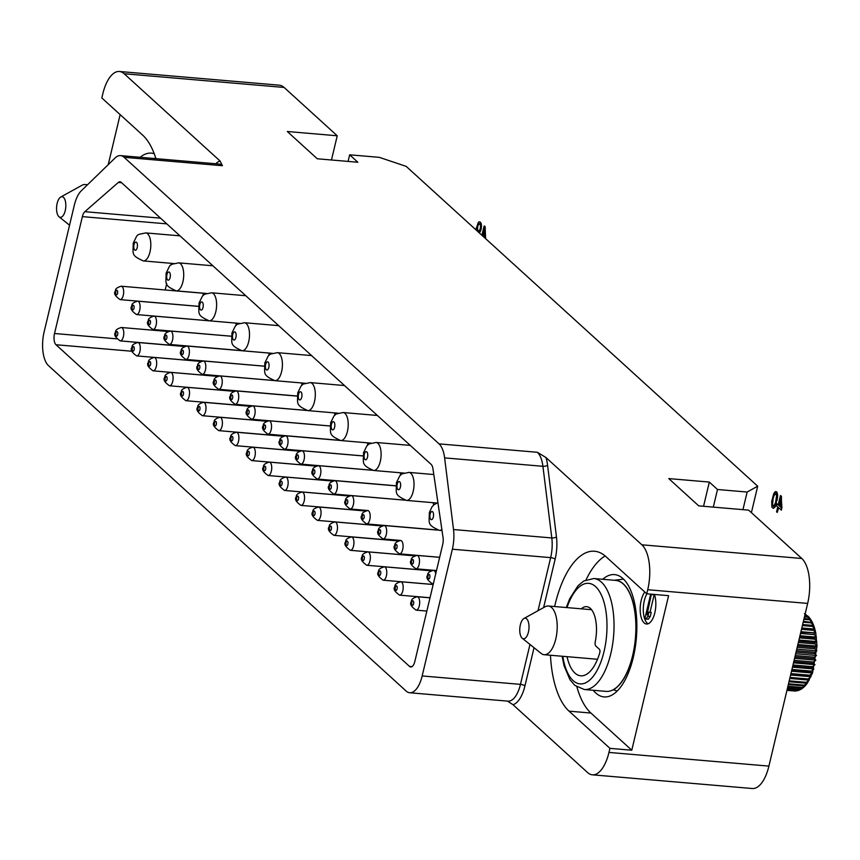 <?xml version="1.0" encoding="UTF-8"?>
<svg xmlns="http://www.w3.org/2000/svg" width="860" height="860" viewBox="0 0 860 860"><rect width="100%" height="100%" fill="white"/><g stroke="black" fill="none" stroke-linecap="round" stroke-linejoin="round"><path stroke-width="1.29" d="M803.874 619.318L809.668 619.813L812.367 622.361L813.721 625.586L811.163 622.887L803.186 622.21M793.92 690.935L786.943 690.365M797.37 690.644L795.661 690.978A39.291 17.372 94.9 0 1 795.016 691.021L786.954 690.333M795.016 691.021L795.758 690.978M795.661 690.978L786.975 690.236M800.241 689.623L797.876 690.408A39.291 17.372 94.9 0 1 797.231 690.644L787.083 689.774M797.231 690.644L798.596 690.376M797.876 690.408L787.158 689.494M802.853 687.946L800.079 689.236A39.291 17.372 94.9 0 1 799.445 689.645L787.362 688.613M799.445 689.645L801.326 688.559M800.079 689.236L787.47 688.161M805.207 685.764L802.251 687.473A39.291 17.372 94.9 0 1 801.617 688.054L787.782 686.861M801.617 688.054L803.423 687.237M802.251 687.473L787.921 686.248M798.349 642.495L815.054 643.914L817 646.15L815.065 647.354A39.291 17.372 94.9 0 1 815.022 648.795L816.882 650.826L814.839 652.267A39.291 17.372 94.9 0 1 814.721 653.707L816.495 655.513L814.345 657.18A39.291 17.372 94.9 0 1 814.14 658.599L815.85 660.158L813.582 661.996A39.291 17.372 94.9 0 1 813.302 663.383L814.968 664.672L812.56 666.661A39.291 17.372 94.9 0 1 812.216 667.983L813.839 668.983L811.303 671.09A39.291 17.372 94.9 0 1 810.894 672.326L812.507 673.025L809.83 675.218A39.291 17.372 94.9 0 1 809.357 676.358L810.98 676.745L808.153 678.97A39.291 17.372 94.9 0 1 807.637 679.991L809.271 680.077L806.314 682.303A39.291 17.372 94.9 0 1 805.745 683.184L807.422 682.969L804.337 685.151A39.291 17.372 94.9 0 1 803.734 685.882L788.33 684.571M803.734 685.882L805.465 685.366M804.337 685.151L788.512 683.797M807.336 683.13L805.39 685.635M805.745 683.184L788.996 681.754M801.488 629.326L813.485 630.358L815.774 632.971L817 646.172L812.517 673.014L807.422 682.969M806.314 682.303L789.211 680.841M807.637 679.991L789.781 678.465M808.153 678.97L790.028 677.422M810.98 676.745L790.609 675.003M809.357 676.358L790.663 674.756M809.83 675.218L790.942 673.595M812.507 673.025L791.501 671.23M810.894 672.326L791.63 670.682M811.303 671.09L791.931 669.435M813.839 668.983L792.479 667.156M812.216 667.983L792.673 666.307M812.56 666.661L792.995 664.984M814.968 664.672L793.5 662.834M813.302 663.383L793.769 661.705M813.582 661.996L794.102 660.329M815.85 660.158L794.575 658.33M814.14 658.599L794.909 656.954M814.345 657.18L795.242 655.546M816.495 655.513L795.672 653.729M814.721 653.707L796.059 652.106M814.839 652.267L796.392 650.687M816.882 650.826L796.779 649.106M815.022 648.795L797.209 647.268M815.065 647.354L797.553 645.86M817 646.15L797.865 644.516M799.456 637.862L814.807 639.173L816.85 641.571L815.011 642.517L798.682 641.119M816.85 641.571L798.94 640.034M800.509 633.454L814.28 634.626L816.441 637.153L814.678 637.819L799.768 636.55M816.441 637.153L799.961 635.744M802.38 625.564L812.442 626.424L814.861 629.101L815.774 632.971L800.8 632.207M815.774 632.971L800.918 631.702M812.442 626.424A39.291 17.372 -85.1 0 0 812.098 625.349L813.743 625.564L814.861 629.101L801.757 628.187M814.861 629.101L801.81 627.983M812.098 625.349L802.627 624.532M805.121 614.051L806.261 614.868M804.874 615.104L807.948 616.115L804.971 614.685M807.948 616.115L808.604 616.878M809.099 617.738L807.454 616.588L804.584 616.341M804.433 616.942L807.981 617.243L810.593 619.372M809.668 619.813A39.291 17.372 -85.1 0 0 809.195 619.007L810.776 619.544L812.291 622.274M812.367 622.489L803.401 621.307M809.195 619.007L804.046 618.566M284.101 87.441L124.173 73.745A34.927 15.448 -85.1 0 0 119.4 71.487L279.328 85.183A34.927 15.448 94.9 0 1 284.101 87.441L337.238 135.783L287.304 131.505L317.275 158.777L357.846 162.25L349.665 154.811L379.314 157.348L406.21 166.388L757.692 486.212L747.146 492.038L717.498 489.501L709.328 482.062L668.758 478.59L698.728 505.863L748.651 510.141L801.789 558.484A34.927 15.448 94.9 0 1 807.658 603.419L768.904 766.109A34.927 15.448 94.9 0 1 752.296 788.512L592.368 774.817A34.927 15.448 -85.1 0 0 608.966 752.425L609.933 748.351L569.062 711.166L590.906 713.037L631.778 750.221L668.596 595.668L646.752 593.798L605.891 556.603A82.936 36.679 -85.1 0 0 594.55 551.249A82.936 36.679 -85.1 0 0 554.635 606.537M422.163 675.949L452.36 549.217A26.187 11.588 -85.1 0 0 453.51 529.534L444.62 457.885A26.187 11.588 -85.1 0 0 439.062 443.878L124.119 157.305A26.187 11.588 -85.1 0 0 120.54 155.617A26.187 11.588 -85.1 0 0 115.057 158.014L81.27 190.834A26.187 11.588 -85.1 0 0 74.315 205.228L44.118 331.96A26.187 11.588 -85.1 0 0 48.526 365.661L406.135 691.053A26.187 11.588 -85.1 0 0 409.715 692.751A26.187 11.588 -85.1 0 0 422.163 675.949L520.461 684.366A3.494 1 -166.6 0 1 524.944 685.871A29.681 13.126 94.9 0 1 513.001 704.695L587.595 772.559A34.927 15.448 -85.1 0 0 592.368 774.817M513.001 704.695L507.486 701.115M84.85 211.689A8.729 3.859 94.9 0 0 82.367 216.634L54.524 333.508A8.729 3.859 94.9 0 0 55.997 344.742L409.51 666.414A8.729 3.859 94.9 0 0 410.714 666.984A8.729 3.859 94.9 0 0 414.864 661.383L442.706 544.498A8.729 3.859 94.9 0 0 443.05 537.607L432.945 468.721A8.729 3.859 94.9 0 0 431.139 464.378L121.185 182.352A8.729 3.859 94.9 0 0 119.992 181.793A8.729 3.859 94.9 0 0 118.325 182.449L84.85 211.689L160.541 218.16M155.929 158.649A82.936 36.679 -85.1 0 0 142.696 135.149L101.824 97.954L102.791 93.891A34.927 15.448 -85.1 0 1 119.4 71.487M124.173 73.745L220.095 161.024L222.417 165.722L124.119 157.305M337.238 135.783L331.465 159.992M439.062 443.878L537.36 452.285L545.928 457.509L641.85 544.799L801.789 558.484M646.752 593.798L647.72 589.724A34.927 15.448 -85.1 0 0 641.85 544.799M550.464 655.255A82.936 36.679 -85.1 0 0 569.062 711.166M609.933 748.351L631.778 750.221M605.15 555.958A82.936 36.679 -85.1 0 0 586.068 579.833M576.899 686.914A82.936 36.679 -85.1 0 0 590.906 713.037M593.217 690.279A61.372 27.144 -85.1 0 0 604.086 696.912A61.372 27.144 -85.1 0 0 633.261 657.545A61.372 27.144 -85.1 0 0 614.556 574.609A61.372 27.144 -85.1 0 0 602.709 579.285M644.796 592.013A17.458 7.718 -85.1 0 0 641.195 600.42A17.458 7.718 -85.1 0 0 646.516 624.016A17.458 7.718 -85.1 0 0 654.815 612.814A17.458 7.718 -85.1 0 0 654.385 594.453M584.284 689.516L606.128 691.386A55.696 24.639 94.9 0 0 635.884 627.058A55.696 24.639 -85.1 0 0 615.631 580.392L593.787 578.522A55.696 24.639 94.9 0 1 614.04 625.198A55.696 24.639 94.9 0 1 584.284 689.516L574.856 685.388L569.976 679.733L564.02 665.662L562.139 656.255M567.03 656.674A42.344 18.727 -85.1 0 0 580.747 675.809A42.344 18.727 -85.1 0 0 599.742 652.89A2.623 1.161 94.9 0 0 599.366 649.257L595.872 646.075A3.494 1.548 -85.1 0 1 595.238 641.764A27.069 11.965 94.9 0 0 586.66 606.655A27.069 11.965 94.9 0 0 581.317 608.826M646.913 593.808A17.458 7.718 -85.1 0 0 644.312 600.688A17.458 7.718 -85.1 0 0 648.107 623.79M653.707 594.389L654.17 594.808L650.009 612.245M651.375 594.196L647 614.857L648.891 612.159L651.235 612.352L650.246 616.512L648.354 619.211L646.01 619.017L644.989 618.082L650.697 594.131M651.826 594.604L654.17 594.808M648.891 612.159L647.903 616.308L646.01 619.017M647.903 616.308L650.246 616.512M757.692 486.212L751.404 512.635M709.328 482.062L703.555 506.282M717.498 489.501L713.305 507.11M747.146 492.038L742.954 509.647M349.665 154.811L348.096 161.422M178.428 234.436L178.138 235.683M171.549 263.343L171.151 264.988M166.732 283.563L165.195 289.981M155.725 329.735L155.563 330.433M173.043 290.089L172.914 290.648M163.389 331.1A17.458 7.718 94.9 0 1 163.507 330.401M367.929 445.104A8.299 3.666 -85.1 0 0 367.198 442.803M400.781 475.085A8.299 3.666 -85.1 0 0 400.061 472.742M433.676 505.024A8.299 3.666 -85.1 0 0 432.956 502.67M335.024 415.176A8.299 3.666 -85.1 0 0 334.293 412.864M302.129 385.237A8.299 3.666 -85.1 0 0 301.398 382.937M269.277 355.255A8.299 3.666 -85.1 0 0 268.535 352.998M236.371 325.327A8.299 3.666 -85.1 0 0 235.64 323.07L154.058 316.093C149.844 317.308 147.909 318.92 148.275 320.952C146.286 323.037 147.834 325.886 152.919 329.488A6.719 2.978 94.9 0 0 156.111 325.177A6.719 2.978 -85.1 0 0 154.058 316.093M203.519 295.346A8.299 3.666 -85.1 0 0 202.777 293.131M108.231 164.647L120.142 114.627M154.241 153.746A61.372 27.144 -85.1 0 0 151.36 153.144A61.372 27.144 -85.1 0 0 140.148 157.294M87.118 185.147A24.445 10.815 -85.1 0 0 85.118 184.534A24.445 10.815 -85.1 0 0 81.969 185.287L60.737 197.048A10.331 4.569 -85.1 0 0 56.556 208.657A10.331 4.569 94.9 0 0 59.05 216.784L69.552 225.212M60.737 197.048A10.331 4.569 -85.1 0 1 65.833 205.389A10.331 4.569 94.9 0 1 59.05 216.784M557.205 626.478A24.445 10.815 -85.1 0 0 548.314 605.999A24.445 10.815 -85.1 0 0 545.165 606.741L523.933 618.512A10.331 4.569 -85.1 0 0 519.752 630.122A10.331 4.569 94.9 0 0 522.246 638.238L541.166 653.439A24.445 10.815 94.9 0 0 544.144 654.707A24.445 10.815 94.9 0 0 557.205 626.478M523.933 618.512A10.331 4.569 -85.1 0 1 529.018 626.854A10.331 4.569 94.9 0 1 522.246 638.238M481.912 235.275L484.137 225.933L485.137 226.578L485.577 238.607M480.783 234.243L481.965 235.07M484.212 230.448L482.901 235.93L484.513 237.381M484.137 225.933L484.825 226.556L485.631 238.403M484.524 237.65L484.158 229.319L482.901 235.93M780.45 495.543L781.439 496.188L781.439 510.098L778.408 507.583L777.246 512.431L776.569 511.818L777.72 506.97L776.591 505.938L777.085 503.852L778.214 504.895L780.45 495.543L781.127 496.166L781.933 508.013M777.085 503.852L778.268 504.68M778.665 507.83L777.246 512.431M780.514 500.068L779.214 505.54L780.816 507.002M781.622 507.991L781.127 510.066M780.826 507.271L780.471 498.929L778.902 505.508L780.826 507.271M478.44 231.286L479.848 230.028L480.503 227.266L480.353 225.019L479.3 223.632L477.891 224.89L477.236 227.653L477.397 229.9L478.44 231.286M475.784 229.695L478.364 222.364L479.171 221.837L480.396 222.525L481.202 224.944L481.019 228.577L479.117 232.727M480.052 231.48L479.697 232.587M480.697 229.953L480.364 231.512M481.019 228.577L481.009 229.986M481.213 226.631L481.331 228.599M481.202 224.944L481.525 226.664M480.88 223.385L481.514 224.965M480.396 222.525L481.191 223.417M479.826 222.009L480.708 222.547M479.171 221.837L480.138 222.03M479.353 223.686L478.203 224.911L477.547 227.685L477.708 229.932L478.708 231.254M773.237 497.402L772.237 504.498L773.548 506.529L775.612 502.519L776.601 495.424L775.301 493.382L773.237 497.402L772.549 504.53L773.602 506.497M773.839 495.435L773.548 497.435M776.838 500.262L774.645 507.12L773.247 508.367L771.882 507.131L771.71 501.487L773.634 493.984L774.785 492.07L776.354 491.823L777.375 495.693L775.881 505.035L774.957 507.142L773.247 508.367M777.139 498.424L777.15 500.283M777.268 497.284L777.451 498.456M777.375 495.693L777.58 497.316M777.279 494.349L777.687 495.725M776.956 492.791L777.591 494.371M776.354 491.823L777.268 492.823M775.591 491.554L776.666 491.856M775.559 493.457L774.15 495.457M613.255 689.72L617.211 691.021M613.255 689.87A55.792 24.671 -85.1 0 0 636.013 628.628A55.792 24.671 -85.1 0 0 614.362 580.285M815.054 643.914A39.291 17.372 -85.1 0 0 815.011 642.517M814.807 639.173A39.291 17.372 -85.1 0 0 814.678 637.819M814.28 634.626A39.291 17.372 -85.1 0 0 814.076 633.347M813.485 630.358A39.291 17.372 -85.1 0 0 813.205 629.165M806.121 615.212A39.291 17.372 -85.1 0 0 805.551 614.728M807.981 617.243A39.291 17.372 -85.1 0 0 807.454 616.588M811.163 622.887A39.291 17.372 -85.1 0 0 810.743 621.941M768.904 766.109L608.966 752.425M529.975 644.452L520.461 684.366A26.187 11.588 94.9 0 1 508.013 701.158L409.715 692.751M452.36 549.217L550.658 557.635L538.016 610.707M537.36 452.285A26.187 11.588 94.9 0 1 542.918 466.303L551.808 537.952A26.187 11.588 94.9 0 1 550.658 557.635A3.494 1 -166.6 0 1 555.141 559.14L543.595 607.611M534.038 647.72L524.944 685.871M215.796 163.766L216.043 163.54A29.681 13.126 94.9 0 1 220.095 161.024M545.928 457.509A29.681 13.126 94.9 0 1 547.562 465.185L556.452 536.833A29.681 13.126 94.9 0 1 555.141 559.14M444.62 457.885L542.918 466.303A3.494 1.355 172.9 0 0 547.562 465.185M453.51 529.534L551.808 537.952A3.494 1.355 172.9 0 0 556.452 536.833M647.72 589.724L807.658 603.419M566.987 607.601A50.46 22.317 94.9 0 1 592.024 584.23A50.46 22.317 94.9 0 1 606.999 625.618A50.46 22.317 94.9 0 1 587.971 681.475A50.46 22.317 94.9 0 1 562.816 656.309M120.54 155.617L218.838 164.024A26.187 11.588 94.9 0 1 222.417 165.722M409.51 666.414L411.983 666.629M118.325 182.449L121.593 182.728M82.367 216.634L166.797 223.858M54.524 333.508L116.562 338.818M55.997 344.742L131.945 351.245M168.087 331.433A17.458 7.718 94.9 0 1 168.195 330.799M315.899 466.109L269.287 462.121A6.719 2.978 -85.1 0 1 271.341 471.205A6.719 2.978 94.9 0 1 268.148 475.515L332.562 481.03M265.622 469.281A2.268 1 -85.1 0 0 265.245 466.367A2.268 1 -85.1 0 0 263.859 467.668A2.268 1 94.9 0 0 264.235 470.592A2.268 1 94.9 0 0 265.622 469.281M330.154 426.001L269.115 420.776A6.719 2.978 -85.1 0 1 271.158 429.86A6.719 2.978 94.9 0 1 267.965 434.182L339.023 440.255M265.439 427.947A2.268 1 -85.1 0 0 265.063 425.023A2.268 1 -85.1 0 0 263.676 426.334A2.268 1 94.9 0 0 264.052 429.258A2.268 1 94.9 0 0 265.439 427.947M299.484 451.177L252.872 447.178A6.719 2.978 -85.1 0 1 254.925 456.262A6.719 2.978 94.9 0 1 251.733 460.584L315.975 466.077M249.206 454.349A2.268 1 -85.1 0 0 248.83 451.425A2.268 1 -85.1 0 0 247.433 452.736A2.268 1 94.9 0 0 247.82 455.66A2.268 1 94.9 0 0 249.206 454.349M306.869 410.478L252.7 405.845A6.719 2.978 -85.1 0 1 254.743 414.928A6.719 2.978 94.9 0 1 251.55 419.239L330.154 425.969M249.024 413.004A2.268 1 -85.1 0 0 248.648 410.091A2.268 1 -85.1 0 0 247.261 411.392A2.268 1 94.9 0 0 247.637 414.316A2.268 1 94.9 0 0 249.024 413.004M283.069 436.235L236.457 432.247A6.719 2.978 -85.1 0 1 238.51 441.331A6.719 2.978 94.9 0 1 235.317 445.641L299.549 451.145M232.791 439.406A2.268 1 -85.1 0 0 232.415 436.493A2.268 1 -85.1 0 0 231.017 437.794A2.268 1 94.9 0 0 231.404 440.718A2.268 1 94.9 0 0 232.791 439.406M297.248 396.127L236.274 390.902A6.719 2.978 -85.1 0 1 238.327 399.986A6.719 2.978 94.9 0 1 235.135 404.308L306.515 410.413M232.608 398.072A2.268 1 -85.1 0 0 232.232 395.148A2.268 1 -85.1 0 0 230.845 396.46A2.268 1 94.9 0 0 231.222 399.384A2.268 1 94.9 0 0 232.608 398.072M266.589 421.239L219.977 417.25A6.719 2.978 -85.1 0 1 222.02 426.334A6.719 2.978 94.9 0 1 218.827 430.645L283.241 436.16M216.311 424.41A2.268 1 -85.1 0 0 215.924 421.486A2.268 1 -85.1 0 0 214.538 422.798A2.268 1 94.9 0 0 214.914 425.721A2.268 1 94.9 0 0 216.311 424.41M273.974 380.539L219.794 375.906A6.719 2.978 -85.1 0 1 221.848 384.99A6.719 2.978 94.9 0 1 218.644 389.3L297.248 396.03M216.129 383.065A2.268 1 -85.1 0 0 215.742 380.152A2.268 1 -85.1 0 0 214.355 381.464A2.268 1 94.9 0 0 214.742 384.377A2.268 1 94.9 0 0 216.129 383.065M250.163 406.296L203.562 402.308A6.719 2.978 -85.1 0 1 205.604 411.392A6.719 2.978 94.9 0 1 202.412 415.702L266.654 421.206M199.896 409.467A2.268 1 -85.1 0 0 199.509 406.554A2.268 1 -85.1 0 0 198.123 407.866A2.268 1 94.9 0 0 198.499 410.779A2.268 1 94.9 0 0 199.896 409.467M264.342 366.188L203.379 360.974A6.719 2.978 -85.1 0 1 205.432 370.058A6.719 2.978 94.9 0 1 202.229 374.369L273.62 380.475M199.713 368.134A2.268 1 -85.1 0 0 199.326 365.21A2.268 1 -85.1 0 0 197.94 366.521A2.268 1 94.9 0 0 198.327 369.445A2.268 1 94.9 0 0 199.713 368.134M233.855 391.311L187.072 387.312A6.719 2.978 -85.1 0 1 189.125 396.395A6.719 2.978 94.9 0 1 185.932 400.706L250.346 406.221M183.406 394.471A2.268 1 -85.1 0 0 183.029 391.558A2.268 1 -85.1 0 0 181.632 392.859A2.268 1 94.9 0 0 182.019 395.783A2.268 1 94.9 0 0 183.406 394.471M268.546 353.019L186.964 346.032A6.719 2.978 -85.1 0 1 189.006 355.115A6.719 2.978 94.9 0 1 185.814 359.426L264.353 366.156M183.298 353.191A2.268 1 -85.1 0 0 182.911 350.278A2.268 1 -85.1 0 0 181.525 351.589A2.268 1 94.9 0 0 181.911 354.503A2.268 1 94.9 0 0 183.298 353.191M217.268 376.358L170.656 372.369A6.719 2.978 -85.1 0 1 172.709 381.453A6.719 2.978 94.9 0 1 169.517 385.774L233.931 391.279M166.99 379.539A2.268 1 -85.1 0 0 166.614 376.615A2.268 1 -85.1 0 0 165.217 377.927A2.268 1 94.9 0 0 165.604 380.851A2.268 1 94.9 0 0 166.99 379.539M231.447 336.249L170.474 331.035A6.719 2.978 -85.1 0 1 172.527 340.119A6.719 2.978 94.9 0 1 169.334 344.43L240.714 350.536M166.808 338.195A2.268 1 -85.1 0 0 166.431 335.271A2.268 1 -85.1 0 0 165.045 336.583A2.268 1 94.9 0 0 165.421 339.506A2.268 1 94.9 0 0 166.808 338.195M200.853 361.426L154.241 357.438A6.719 2.978 -85.1 0 1 156.294 366.521A6.719 2.978 94.9 0 1 153.091 370.832L217.333 376.336M150.575 364.597A2.268 1 -85.1 0 0 150.199 361.684A2.268 1 -85.1 0 0 148.801 362.985A2.268 1 94.9 0 0 149.189 365.909A2.268 1 94.9 0 0 150.575 364.597M150.393 323.263A2.268 1 -85.1 0 0 150.016 320.339A2.268 1 -85.1 0 0 148.629 321.651A2.268 1 94.9 0 0 149.006 324.564A2.268 1 94.9 0 0 150.393 323.263M184.438 346.483L137.826 342.495A6.719 2.978 -85.1 0 1 139.879 351.579A6.719 2.978 94.9 0 1 136.675 355.9L200.917 361.394M134.16 349.665A2.268 1 -85.1 0 0 133.784 346.741A2.268 1 -85.1 0 0 132.386 348.053A2.268 1 94.9 0 0 132.773 350.977A2.268 1 94.9 0 0 134.16 349.665M198.542 306.375L137.643 301.161A6.719 2.978 -85.1 0 1 139.696 310.245A6.719 2.978 94.9 0 1 136.504 314.556L208.4 320.715M133.977 308.321A2.268 1 -85.1 0 0 133.601 305.397A2.268 1 -85.1 0 0 132.203 306.708A2.268 1 94.9 0 0 132.59 309.632A2.268 1 94.9 0 0 133.977 308.321M167.947 331.487L121.346 327.499A6.719 2.978 -85.1 0 1 123.388 336.583A6.719 2.978 94.9 0 1 120.196 340.893L184.61 346.408M117.68 334.658A2.268 1 -85.1 0 0 117.293 331.745A2.268 1 -85.1 0 0 115.906 333.056A2.268 1 94.9 0 0 116.283 335.97A2.268 1 94.9 0 0 117.68 334.658M202.809 293.206L121.228 286.219A6.719 2.978 -85.1 0 1 123.281 295.302A6.719 2.978 94.9 0 1 120.088 299.613L198.542 306.332M117.562 293.389A2.268 1 -85.1 0 0 117.186 290.465A2.268 1 -85.1 0 0 115.788 291.776A2.268 1 94.9 0 0 116.175 294.69A2.268 1 94.9 0 0 117.562 293.389M339.775 440.417L285.595 435.784A6.719 2.978 -85.1 0 1 287.648 444.867A6.719 2.978 94.9 0 1 284.445 449.178L363.049 455.908M281.929 442.943A2.268 1 -85.1 0 0 281.542 440.019A2.268 1 -85.1 0 0 280.156 441.331A2.268 1 94.9 0 0 280.543 444.254A2.268 1 94.9 0 0 281.929 442.943M332.487 481.062L285.703 477.053A6.719 2.978 -85.1 0 1 287.756 486.137A6.719 2.978 94.9 0 1 284.563 490.458L348.977 495.962M282.037 484.223A2.268 1 -85.1 0 0 281.661 481.299A2.268 1 -85.1 0 0 280.274 482.611A2.268 1 94.9 0 0 280.65 485.534A2.268 1 94.9 0 0 282.037 484.223M363.049 455.94L302.01 450.715A6.719 2.978 -85.1 0 1 304.064 459.799A6.719 2.978 94.9 0 1 300.86 464.11L371.928 470.194M298.345 457.875A2.268 1 -85.1 0 0 297.958 454.962A2.268 1 -85.1 0 0 296.571 456.273A2.268 1 94.9 0 0 296.958 459.186A2.268 1 94.9 0 0 298.345 457.875M348.902 495.994L302.129 491.995A6.719 2.978 -85.1 0 1 304.171 501.079A6.719 2.978 94.9 0 1 300.978 505.39L365.392 510.904M298.452 499.155A2.268 1 -85.1 0 0 298.076 496.241A2.268 1 -85.1 0 0 296.689 497.542A2.268 1 94.9 0 0 297.065 500.466A2.268 1 94.9 0 0 298.452 499.155M372.176 470.259L318.426 465.658A6.719 2.978 -85.1 0 1 320.479 474.741A6.719 2.978 94.9 0 1 317.275 479.052L395.955 485.782M314.76 472.817A2.268 1 -85.1 0 0 314.384 469.893A2.268 1 -85.1 0 0 312.986 471.205A2.268 1 94.9 0 0 313.373 474.129A2.268 1 94.9 0 0 314.76 472.817M365.221 510.98L318.608 506.991A6.719 2.978 -85.1 0 1 320.662 516.075A6.719 2.978 94.9 0 1 317.458 520.386L381.883 525.901M314.943 514.151A2.268 1 -85.1 0 0 314.556 511.238A2.268 1 -85.1 0 0 313.169 512.549A2.268 1 94.9 0 0 313.556 515.462A2.268 1 94.9 0 0 314.943 514.151M395.955 485.878L334.916 480.654A6.719 2.978 -85.1 0 1 336.959 489.738A6.719 2.978 94.9 0 1 333.766 494.048L404.823 500.133M331.24 487.813A2.268 1 -85.1 0 0 330.863 484.9A2.268 1 -85.1 0 0 329.477 486.201A2.268 1 94.9 0 0 329.853 489.125A2.268 1 94.9 0 0 331.24 487.813M381.808 525.933L335.024 521.934A6.719 2.978 -85.1 0 1 337.077 531.018A6.719 2.978 94.9 0 1 333.873 535.328L398.298 540.843M331.358 529.093A2.268 1 -85.1 0 0 330.971 526.169A2.268 1 -85.1 0 0 329.584 527.481A2.268 1 94.9 0 0 329.971 530.405A2.268 1 94.9 0 0 331.358 529.093M405.081 500.187L351.332 495.586A6.719 2.978 -85.1 0 1 353.374 504.669A6.719 2.978 94.9 0 1 350.181 508.991L367.747 510.528C363.522 511.732 361.598 513.356 361.952 515.387C359.964 517.473 361.512 520.322 366.596 523.923A6.719 2.978 94.9 0 0 369.789 519.612A6.719 2.978 -85.1 0 0 367.747 510.528M347.666 502.756A2.268 1 -85.1 0 0 347.279 499.832A2.268 1 -85.1 0 0 345.892 501.143A2.268 1 94.9 0 0 346.268 504.067A2.268 1 94.9 0 0 347.666 502.756M398.115 540.918L351.504 536.93A6.719 2.978 -85.1 0 1 353.557 546.014A6.719 2.978 94.9 0 1 350.364 550.325L414.606 555.829M347.838 544.09A2.268 1 -85.1 0 0 347.462 541.177A2.268 1 -85.1 0 0 346.075 542.477A2.268 1 94.9 0 0 346.451 545.401A2.268 1 94.9 0 0 347.838 544.09M364.081 517.688A2.268 1 -85.1 0 0 363.694 514.774A2.268 1 -85.1 0 0 362.307 516.075A2.268 1 94.9 0 0 362.683 518.999A2.268 1 94.9 0 0 364.081 517.688M414.531 555.861L367.919 551.862A6.719 2.978 -85.1 0 1 369.972 560.946A6.719 2.978 94.9 0 1 366.779 565.267L431.021 570.76M364.253 559.032A2.268 1 -85.1 0 0 363.877 556.108A2.268 1 -85.1 0 0 362.49 557.42A2.268 1 94.9 0 0 362.866 560.344A2.268 1 94.9 0 0 364.253 559.032M437.976 530.125L384.226 525.524A6.719 2.978 -85.1 0 1 386.28 534.608A6.719 2.978 94.9 0 1 383.076 538.919L400.642 540.467C396.428 541.671 394.493 543.294 394.858 545.326C392.869 547.412 394.417 550.25 399.502 553.861A6.719 2.978 94.9 0 0 402.695 549.551A6.719 2.978 -85.1 0 0 400.642 540.467M380.561 532.684A2.268 1 -85.1 0 0 380.185 529.771A2.268 1 -85.1 0 0 378.787 531.082A2.268 1 94.9 0 0 379.174 533.995A2.268 1 94.9 0 0 380.561 532.684M430.946 570.793L384.345 566.804A6.719 2.978 -85.1 0 1 386.387 575.888A6.719 2.978 94.9 0 1 383.194 580.199L433.182 584.478M380.668 573.964A2.268 1 -85.1 0 0 380.292 571.051A2.268 1 -85.1 0 0 378.905 572.351A2.268 1 94.9 0 0 379.281 575.275A2.268 1 94.9 0 0 380.668 573.964M396.976 547.626A2.268 1 -85.1 0 0 396.6 544.702A2.268 1 -85.1 0 0 395.202 546.014A2.268 1 94.9 0 0 395.589 548.938A2.268 1 94.9 0 0 396.976 547.626M433.171 584.52L400.76 581.736A6.719 2.978 -85.1 0 1 402.802 590.82A6.719 2.978 94.9 0 1 399.61 595.141L430.021 597.743M397.094 588.907A2.268 1 -85.1 0 0 396.707 585.982A2.268 1 -85.1 0 0 395.32 587.294A2.268 1 94.9 0 0 395.697 590.218A2.268 1 94.9 0 0 397.094 588.907M439.643 557.334L417.057 555.399A6.719 2.978 -85.1 0 1 419.11 564.482A6.719 2.978 94.9 0 1 415.917 568.793L436.493 570.556M413.391 562.558A2.268 1 -85.1 0 0 413.015 559.645A2.268 1 -85.1 0 0 411.617 560.957A2.268 1 94.9 0 0 412.004 563.87A2.268 1 94.9 0 0 413.391 562.558M430 597.829L417.24 596.743A6.719 2.978 -85.1 0 1 419.293 605.827A6.719 2.978 94.9 0 1 416.089 610.138L426.85 611.051M413.574 603.903A2.268 1 -85.1 0 0 413.187 600.979A2.268 1 -85.1 0 0 411.8 602.29A2.268 1 94.9 0 0 412.187 605.214A2.268 1 94.9 0 0 413.574 603.903M433.451 583.37A6.719 2.978 94.9 0 1 432.333 583.736L433.332 583.822M435.73 573.77A6.719 2.978 -85.1 0 0 433.472 570.341C429.258 571.545 427.323 573.168 427.689 575.2C425.7 577.286 427.248 580.124 432.333 583.736M429.806 577.501A2.268 1 -85.1 0 0 429.43 574.577A2.268 1 -85.1 0 0 428.043 575.888A2.268 1 94.9 0 0 428.42 578.812A2.268 1 94.9 0 0 429.806 577.501M145.705 232.909C135.719 235.199 138.342 233.081 133.225 243.154C133.203 254.248 130.795 255.248 143.308 260.924A14.061 6.213 -85.1 0 0 149.995 251.905A14.061 6.213 -85.1 0 0 145.705 232.909L179.976 235.844M137.213 247.615A4.106 1.817 -85.1 0 0 136.525 242.337A4.106 1.817 -85.1 0 0 134.01 244.702A4.106 1.817 -85.1 0 0 134.708 249.98A4.106 1.817 -85.1 0 0 137.213 247.615M178.611 262.848C168.614 265.127 171.237 263.02 166.13 273.093C166.109 284.187 163.69 285.176 176.214 290.863A14.061 6.213 -85.1 0 0 182.89 281.844A14.061 6.213 -85.1 0 0 178.611 262.848L212.871 265.783M170.119 277.543A4.106 1.817 -85.1 0 0 169.42 272.265A4.106 1.817 -85.1 0 0 166.915 274.63A4.106 1.817 -85.1 0 0 167.603 279.919A4.106 1.817 -85.1 0 0 170.119 277.543M211.506 292.787C201.519 295.066 204.142 292.959 199.025 303.021C199.004 314.126 196.596 315.115 209.109 320.791A14.061 6.213 -85.1 0 0 215.796 311.782A14.061 6.213 -85.1 0 0 211.506 292.787L245.777 295.722M203.014 307.482A4.106 1.817 -85.1 0 0 202.326 302.204A4.106 1.817 -85.1 0 0 199.81 304.569A4.106 1.817 -85.1 0 0 200.509 309.847A4.106 1.817 -85.1 0 0 203.014 307.482M244.412 322.726C234.415 325.005 237.037 322.898 231.931 332.96C231.91 344.065 229.491 345.053 242.015 350.729A14.061 6.213 -85.1 0 0 248.69 341.71A14.061 6.213 -85.1 0 0 244.412 322.726L278.672 325.65M235.919 337.421A4.106 1.817 -85.1 0 0 235.221 332.143A4.106 1.817 -85.1 0 0 232.716 334.508A4.106 1.817 -85.1 0 0 233.404 339.786A4.106 1.817 -85.1 0 0 235.919 337.421M277.307 352.654C267.32 354.943 269.943 352.837 264.826 362.898C264.805 373.992 262.397 374.992 274.91 380.668A14.061 6.213 -85.1 0 0 281.596 371.649A14.061 6.213 -85.1 0 0 277.307 352.654L311.578 355.588M268.815 367.36A4.106 1.817 -85.1 0 0 268.126 362.082A4.106 1.817 -85.1 0 0 265.611 364.446A4.106 1.817 -85.1 0 0 266.299 369.725A4.106 1.817 -85.1 0 0 268.815 367.36M310.213 382.592C300.215 384.871 302.838 382.764 297.721 392.837C297.71 403.931 295.292 404.92 307.815 410.607A14.061 6.213 -85.1 0 0 314.491 401.588A14.061 6.213 -85.1 0 0 310.213 382.592L344.473 385.527M301.72 397.298A4.106 1.817 -85.1 0 0 301.021 392.01A4.106 1.817 -85.1 0 0 298.517 394.385A4.106 1.817 -85.1 0 0 299.205 399.663A4.106 1.817 -85.1 0 0 301.72 397.298M343.108 412.531C333.121 414.81 335.744 412.703 330.627 422.776C330.606 433.87 328.197 434.859 340.71 440.535A14.061 6.213 -85.1 0 0 347.397 431.526A14.061 6.213 -85.1 0 0 343.108 412.531L377.379 415.466M334.615 427.226A4.106 1.817 -85.1 0 0 333.927 421.948A4.106 1.817 -85.1 0 0 331.412 424.313A4.106 1.817 -85.1 0 0 332.1 429.591A4.106 1.817 -85.1 0 0 334.615 427.226M376.013 442.47C366.016 444.749 368.639 442.642 363.522 452.704C363.511 463.809 361.092 464.798 373.606 470.474A14.061 6.213 -85.1 0 0 380.292 461.454A14.061 6.213 -85.1 0 0 376.013 442.47L410.274 445.394M367.521 457.165A4.106 1.817 -85.1 0 0 366.822 451.887A4.106 1.817 -85.1 0 0 364.317 454.252A4.106 1.817 -85.1 0 0 365.005 459.53A4.106 1.817 -85.1 0 0 367.521 457.165M408.909 472.398C398.922 474.688 401.545 472.581 396.428 482.643C396.406 493.737 393.998 494.737 406.511 500.412A14.061 6.213 -85.1 0 0 413.198 491.393A14.061 6.213 -85.1 0 0 408.909 472.398L433.795 474.537M400.416 487.104A4.106 1.817 -85.1 0 0 399.728 481.826A4.106 1.817 -85.1 0 0 397.212 484.191A4.106 1.817 -85.1 0 0 397.9 489.469A4.106 1.817 -85.1 0 0 400.416 487.104M433.322 517.043A4.106 1.817 -85.1 0 0 432.623 511.754A4.106 1.817 -85.1 0 0 430.118 514.13A4.106 1.817 -85.1 0 0 430.806 519.408A4.106 1.817 -85.1 0 0 433.322 517.043M437.933 502.713L434.257 504.551L432.042 506.744L429.323 512.582C429.312 523.675 426.893 524.664 439.406 530.351A14.061 6.213 -85.1 0 0 441.857 529.502M804.38 613.674L805.368 614.18M808.927 617.125L810.152 618.641M804.67 686.398L803.186 687.763M802.1 688.602L800.8 689.43M799.273 690.171L798.188 690.558M796.263 690.967L795.35 691.032M566.299 607.536L569.675 598.786L577.952 585.811L583.736 581.016L593.787 578.522M87.537 184.75L85.118 184.534M591.562 609.697L548.314 605.999M597.507 659.276L544.144 654.707M269.287 462.121C265.074 463.325 263.138 464.948 263.504 466.98C261.515 469.065 263.063 471.914 268.148 475.515M269.115 420.776C264.891 421.991 262.956 423.604 263.321 425.635C261.332 427.721 262.88 430.57 267.965 434.182M252.872 447.178C248.658 448.393 246.723 450.006 247.089 452.048C245.1 454.123 246.648 456.972 251.733 460.584M252.7 405.845C248.475 407.049 246.54 408.672 246.906 410.704C244.917 412.789 246.465 415.638 251.55 419.239M236.457 432.247C232.243 433.451 230.308 435.074 230.673 437.106C228.685 439.191 230.233 442.04 235.317 445.641M236.274 390.902C232.06 392.117 230.125 393.729 230.491 395.772C228.502 397.847 230.05 400.695 235.135 404.308M219.977 417.25C215.752 418.454 213.828 420.078 214.183 422.11C212.194 424.195 213.742 427.033 218.827 430.645M219.794 375.906C215.57 377.11 213.645 378.733 214 380.765C212.011 382.85 213.559 385.699 218.644 389.3M203.562 402.308C199.337 403.523 197.413 405.135 197.768 407.167C195.779 409.252 197.327 412.101 202.412 415.702M203.379 360.974C199.154 362.178 197.23 363.801 197.585 365.833C195.596 367.919 197.144 370.757 202.229 374.369M187.072 387.312C182.857 388.516 180.923 390.139 181.288 392.171C179.299 394.256 180.847 397.105 185.932 400.706M186.964 346.032C182.739 347.236 180.815 348.859 181.17 350.891C179.181 352.976 180.729 355.825 185.814 359.426M170.656 372.369C166.442 373.584 164.507 375.196 164.873 377.239C162.884 379.314 164.432 382.162 169.517 385.774M170.474 331.035C166.26 332.239 164.325 333.863 164.69 335.894C162.701 337.98 164.249 340.829 169.334 344.43M154.241 357.438C150.027 358.642 148.092 360.265 148.457 362.296C146.469 364.382 148.017 367.231 153.091 370.832M231.447 336.217L152.919 329.488M137.826 342.495C133.601 343.71 131.677 345.322 132.031 347.365C130.043 349.44 131.591 352.288 136.675 355.9M137.643 301.161C133.429 302.365 131.494 303.988 131.859 306.02C129.871 308.106 131.419 310.954 136.504 314.556M121.346 327.499C117.121 328.703 115.197 330.326 115.552 332.358C113.563 334.443 115.111 337.292 120.196 340.893M121.228 286.219C117.014 287.433 115.079 289.046 115.444 291.078C113.456 293.163 115.004 296.012 120.088 299.613M285.595 435.784C281.37 436.987 279.446 438.611 279.801 440.642C277.812 442.728 279.36 445.566 284.445 449.178M285.703 477.053C281.489 478.267 279.554 479.88 279.919 481.923C277.93 483.997 279.478 486.846 284.563 490.458M302.01 450.715C297.786 451.919 295.862 453.542 296.216 455.574C294.227 457.66 295.775 460.508 300.86 464.11M302.129 491.995C297.904 493.199 295.969 494.822 296.334 496.854C294.346 498.94 295.894 501.788 300.978 505.39M318.426 465.658C314.212 466.862 312.277 468.485 312.642 470.517C310.643 472.602 312.191 475.44 317.275 479.052M318.608 506.991C314.384 508.206 312.459 509.819 312.814 511.85C310.825 513.936 312.373 516.785 317.458 520.386M334.916 480.654C330.692 481.858 328.756 483.481 329.122 485.513C327.133 487.598 328.681 490.447 333.766 494.048M335.024 521.934C330.799 523.138 328.875 524.761 329.229 526.793C327.241 528.879 328.789 531.716 333.873 535.328M351.332 495.586C347.107 496.8 345.172 498.413 345.537 500.456C343.548 502.53 345.096 505.379 350.181 508.991M351.504 536.93C347.289 538.134 345.354 539.758 345.72 541.789C343.731 543.875 345.279 546.723 350.364 550.325M437.417 529.986L366.596 523.923M367.919 551.862C363.705 553.077 361.77 554.689 362.135 556.732C360.146 558.807 361.694 561.655 366.779 565.267M384.226 525.524C380.012 526.739 378.077 528.352 378.432 530.384C376.443 532.469 377.991 535.318 383.076 538.919M384.345 566.804C380.12 568.009 378.185 569.632 378.55 571.663C376.562 573.749 378.11 576.598 383.194 580.199M439.654 557.301L399.502 553.861M400.76 581.736C396.535 582.951 394.6 584.563 394.966 586.606C392.977 588.681 394.525 591.529 399.61 595.141M417.057 555.399C412.843 556.613 410.908 558.226 411.273 560.258C409.285 562.343 410.833 565.192 415.917 568.793M417.24 596.743C413.015 597.947 411.091 599.571 411.445 601.602C409.457 603.688 411.005 606.526 416.089 610.138M436.493 570.599L433.472 570.341M614.18 580.263L623.543 579.135M153.832 158.466L155.8 158.229M143.308 260.924L173.806 263.536M176.214 290.863L206.701 293.464M209.109 320.791L239.607 323.403M242.015 350.729L272.502 353.342M274.91 380.668L305.408 383.281M307.815 410.607L338.302 413.208M340.71 440.535L371.208 443.147M373.606 470.474L404.103 473.086M406.511 500.412L437.009 503.025M439.406 530.351L442.019 530.566"/></g></svg>
